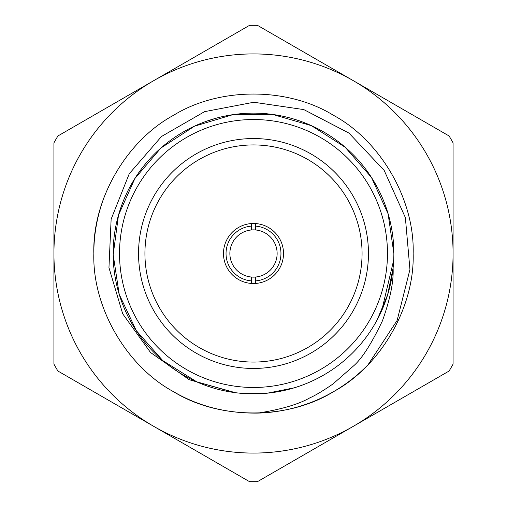 <?xml version="1.0" encoding="UTF-8"?>
<svg xmlns="http://www.w3.org/2000/svg" width="507" height="507" viewBox="0 0 507 507"><rect width="100%" height="100%" fill="white"/><g stroke="black" fill="none" stroke-linecap="round" stroke-linejoin="round"><path stroke-width="0.76" d="M251.586 223.543L251.586 229.95A23.633 23.633 0 0 0 229.867 253.5A23.633 23.633 0 0 0 251.586 277.05L251.586 283.457M255.414 283.457L255.414 277.05A23.633 23.633 0 0 0 277.133 253.5A23.633 23.633 0 0 0 255.414 229.95L255.414 223.543M251.586 277.05A23.633 23.633 0 0 0 255.414 277.05L255.414 280.897A27.46 27.46 0 0 0 280.96 253.5A27.46 27.46 0 0 0 255.414 226.103L255.414 229.95A23.633 23.633 0 0 0 251.586 229.95L251.586 226.103A27.46 27.46 0 0 0 226.04 253.5A27.46 27.46 0 0 0 251.586 280.897L251.586 277.05M234.367 392.57L189.25 379.724L150.541 352.504L122.681 313.77L108.954 267.658L111.134 219.189L129.247 173.755L161.524 136.472L204.594 111.648L253.823 102.249L303.801 109.588L348.955 133.094L384.173 170.415L405.366 217.585L409.941 269.49L397.139 320.418L368.114 364.653A159.661 159.661 0 0 1 257.924 413.097C226.889 413.509 198.807 406.399 173.667 391.772C126.338 366.263 92.268 307.242 93.839 253.5C92.268 199.758 126.338 140.737 173.667 115.228C219.423 86.995 287.577 86.995 333.333 115.228C380.662 140.737 414.732 199.758 413.161 253.5C414.732 307.242 380.662 366.263 333.333 391.772C287.577 420.005 219.423 420.005 173.667 391.772C126.338 366.263 92.268 307.242 93.839 253.5C92.268 199.758 126.338 140.737 173.667 115.228C219.423 86.995 287.577 86.995 333.333 115.228C380.662 140.737 414.732 199.758 413.161 253.5C414.732 307.242 380.662 366.263 333.333 391.772C287.577 420.005 219.423 420.005 173.667 391.772C126.338 366.263 92.268 307.242 93.839 253.5C92.268 199.758 126.338 140.737 173.667 115.228C219.423 86.995 287.577 86.995 333.333 115.228C380.662 140.737 414.732 199.758 413.161 253.5C414.732 307.242 380.662 366.263 333.333 391.772C287.577 420.005 219.423 420.005 173.667 391.772C126.338 366.263 92.268 307.242 93.839 253.5C92.268 199.758 126.338 140.737 173.667 115.228C219.423 86.995 287.577 86.995 333.333 115.228C380.662 140.737 414.732 199.758 413.161 253.5C414.732 307.242 380.662 366.263 333.333 391.772C287.577 420.005 219.423 420.005 173.667 391.772C126.338 366.263 92.268 307.242 93.839 253.5C93.763 234.348 97.312 215.234 104.486 196.177L104.1 197.185M393.857 253.5A140.357 140.357 0 0 1 183.319 375.053A140.357 140.357 0 0 1 183.319 131.947A140.357 140.357 0 0 1 393.857 253.5A140.357 140.357 0 0 1 183.319 375.053A140.357 140.357 0 0 1 183.319 131.947A140.357 140.357 0 0 1 393.857 253.5L388.108 213.853L371.447 177.431L345.134 147.226L311.393 125.647L272.912 114.525L232.859 114.671L194.492 126.192L160.909 148.019L134.913 178.496L118.518 215.038L113.188 254.742L119.215 294.339L136.256 330.589L162.785 360.604L196.754 381.828L235.311 392.672M377.056 320.094L387.621 294.84L393.09 268.019C393.793 281.322 390.238 298.94 382.43 320.868C371.377 343.98 361.668 359.07 353.303 366.13L333.042 383.919C323.422 390.605 315.665 395.264 309.771 397.894C298.509 404.345 281.227 409.415 257.924 413.097M240.09 393.21L267.468 393.153L294.313 387.798M368.456 253.5A114.956 114.956 0 0 0 196.025 153.944A114.956 114.956 0 0 0 196.025 353.056A114.956 114.956 0 0 0 368.456 253.5M362.068 253.5A108.568 108.568 0 0 0 199.213 159.477A108.568 108.568 0 0 0 199.213 347.523A108.568 108.568 0 0 0 362.068 253.5M283.514 253.5A30.014 30.014 0 0 0 238.493 227.504A30.014 30.014 0 0 0 238.493 279.496A30.014 30.014 0 0 0 283.514 253.5M393.692 260.072L381.777 310.436M207.04 121.065L216.654 118.074M376.34 185.619L376.885 186.62M353.29 80.664L257.486 25.35A228.182 228.182 0 0 0 249.514 25.35L57.906 135.977A228.182 228.182 0 0 0 53.926 142.873L53.926 364.127A228.182 228.182 0 0 0 57.906 371.023L249.514 481.65A228.182 228.182 0 0 0 257.486 481.65L449.094 371.023A228.182 228.182 0 0 0 453.074 364.127L453.074 142.873A228.182 228.182 0 0 0 449.094 135.977L353.29 80.664A199.574 199.574 0 0 0 53.926 253.5A199.574 199.574 0 0 0 353.29 426.336A199.574 199.574 0 0 0 353.29 80.664M387.475 253.5A133.975 133.975 0 0 0 186.513 137.473A133.975 133.975 0 0 0 186.513 369.527A133.975 133.975 0 0 0 377.252 202.179"/></g></svg>
